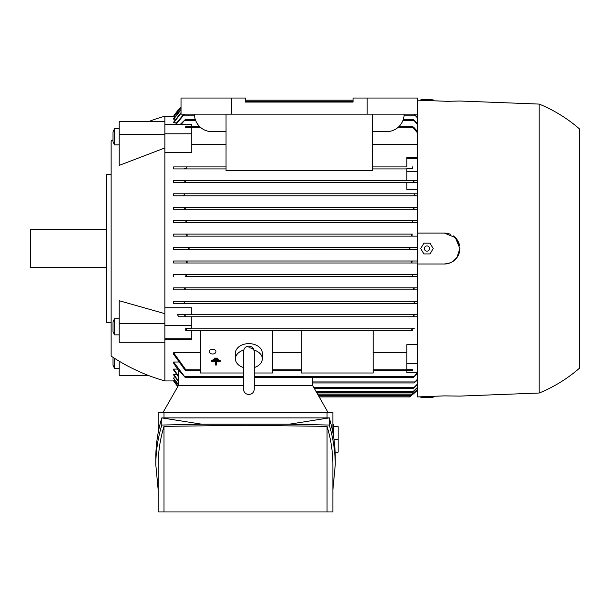 <?xml version="1.0" encoding="UTF-8"?>
<svg xmlns="http://www.w3.org/2000/svg" width="610" height="610" viewBox="0 0 610 610"><rect width="100%" height="100%" fill="white"/><g stroke="black" fill="none" stroke-linecap="round" stroke-linejoin="round"><path stroke-width="0.91" d="M412.23 221.56L413.229 220.667L417.553 220.667L173.629 220.667L413.229 220.667M186.241 234.11L187.369 235.117L185.981 236.123L417.553 236.123L173.629 236.123L173.629 234.11L412.368 234.11L411.209 235.117L412.276 234.11M411.209 235.109L412.596 236.123M187.712 247.546L189.085 248.552L187.712 249.559L417.553 249.559L173.629 249.559L173.629 247.546L409.851 247.881M409.844 249.223L410.332 249.482M411.216 261.934L412.596 260.988L417.553 260.988L173.629 260.988L412.596 260.988M411.224 262.262L411.575 262.765M184.906 274.424L186.325 275.43L185.349 276.444L417.553 276.444L413.229 276.444L412.246 275.43L413.671 274.424L417.553 274.424L173.629 274.424L413.671 274.424M413.428 274.447L412.368 275.14M414.045 288.027L413.382 288.614M413.252 315.751L413.755 316.758L413.252 315.751L414.823 314.745L417.553 314.745L177.479 314.745L414.823 314.745M318.595 395.921L410.865 395.921L417.553 390.057A60.474 60.474 0 0 1 409.493 396.927L410.477 396.21M410.332 396.317L409.707 396.774M417.553 389.515L411.209 395.044L417.553 389.325M417.553 387.678L412.246 392.36L417.553 387.289M417.553 384.491L413.252 388.326L417.553 383.896M417.553 379.862L414.106 382.95L417.553 379.031M417.553 373.625L413.252 377.575L417.53 372.573L406.801 372.573L406.801 370.849M178.402 370.407L173.629 363.194L173.629 362.012L178.349 362.012M173.629 362.012L185.318 377.575L184.822 376.568L243.512 376.568M174.018 380.93L164.891 380.93A188.154 188.154 0 0 1 111.134 356.072L111.134 141.04A188.154 188.154 0 0 1 113.018 139.789M178.006 386.206L173.629 380.35L174.811 380.144M178.402 384.392L173.629 378.383L173.629 377.964L175.642 377.964M178.402 380.922L173.629 374.319L173.629 374.959L173.629 374.319L176.511 374.319M178.402 375.951L173.629 369.073L173.629 369.973L173.629 369.073L177.411 369.073M173.629 352.755L186.576 370.849L184.876 369.843L173.629 354.303L173.629 352.755L200.507 352.755M272.411 352.755L301.302 352.755M373.206 352.755L406.801 352.755M373.206 370.849L412.833 370.537L412.894 369.317L406.801 369.317L406.801 344.68L417.553 344.68M412.352 330.201L185.684 330.201L412.352 330.201L412.002 329.194M164.891 338.756L191.776 338.756L191.776 339.572L164.891 339.572M164.891 133.788L191.776 133.788L191.776 152.431L164.891 152.431L164.891 380.93M148.809 121.512A188.154 188.154 0 0 1 164.891 116.175L164.891 152.431M164.891 147.94L119.202 165.386L119.202 134.612L164.891 134.612M164.891 323.567L119.202 323.567L119.202 300.73L164.891 313.67M164.891 116.175L174.018 116.182M176.511 122.793L173.629 122.793L173.629 122.145L181.025 112.621M175.642 119.148L173.629 119.148L173.629 118.729L181.025 109.434M174.811 116.968L173.629 116.762L181.025 107.596M406.801 363.324L417.553 363.324M413.702 328.18L191.776 328.18L413.702 328.18M411.788 329.751C412.512 328.325 413.328 327.951 414.228 328.63M173.629 380.93A60.474 60.474 0 0 0 177.815 386.542L173.629 380.93M417.553 316.758L178.791 316.758L417.553 316.758M417.553 144.349L372.535 144.349M226.043 144.349L191.776 144.349M164.891 307.753L191.776 307.753L191.776 314.745M173.629 301.302L183.015 301.302L184.472 302.308L183.839 303.322L414.731 303.322L173.629 303.322L173.629 301.302L417.553 301.302L415.562 301.302L414.106 302.308L414.731 303.322L417.553 303.322M185.318 288.873L184.517 289.88L414.06 289.88L173.629 289.88L173.629 287.867L417.553 287.867L183.877 287.867L185.287 288.789M173.629 276.444L173.629 274.424M185.981 260.988L187.369 261.995L186.21 263.002L417.553 263.002L173.629 263.002L173.629 260.988M173.629 247.546L417.553 247.546L410.865 247.546L409.493 248.552L410.865 249.559M173.629 234.11L412.368 234.11M185.349 220.667L186.325 221.674L184.906 222.68L417.553 222.68L173.629 222.68L173.629 220.667M417.553 209.245L173.629 209.245L173.629 207.225L417.553 207.225L414.06 207.225L413.252 208.239L414.701 209.245L417.553 209.245M417.553 195.802L173.629 195.802L173.629 193.789L417.553 193.789L414.731 193.789L414.106 194.796L415.562 195.802L417.553 195.802M417.553 189.359L406.801 189.359L406.801 182.367L173.629 182.367L173.629 180.346L406.801 180.346L406.801 168.65L412.833 168.65L412.002 167.918L412.352 166.911L412.894 166.911L412.833 168.65M406.801 168.924L372.535 168.924L406.801 168.924M173.629 168.924L226.043 168.924L173.629 168.924L173.629 166.911L226.043 166.911L186.225 166.911L186.576 167.918M406.801 166.911L372.535 166.911L406.801 166.911L406.801 157.532L417.553 157.532M406.801 182.367L417.553 182.367L414.823 182.367L413.252 181.361L413.755 180.346L406.801 180.346M184.472 302.308L183.839 303.322L173.629 303.322M183.015 301.302L415.562 301.302M181.025 107.047A60.474 60.474 0 0 0 173.629 116.175L181.025 107.055M173.629 166.911L186.225 166.911M186.79 167.361C186.058 168.787 185.249 169.161 184.35 168.474M314.264 388.326L413.252 388.326M316.56 392.36L412.246 392.36M173.629 380.144L178.074 386.092M301.302 373L301.302 330.231L373.206 330.231L373.206 373L301.302 373M243.512 373L200.507 373L200.507 330.231L272.411 330.231L272.411 373L254.263 373M406.801 158.348L417.553 158.348M406.801 171.562L417.553 171.562M173.629 180.346L184.822 180.346L185.318 181.361L183.747 182.367L414.823 182.367M183.747 182.367L173.629 182.367M184.822 180.346L417.553 180.346M199.325 126.255L185.745 126.575L185.684 127.795L191.776 127.795L191.776 133.788M191.776 126.255L191.776 124.539L164.891 124.539M180.125 124.539L185.318 119.537L181.048 124.539M403.271 119.537L413.252 119.537L417.553 123.479M417.553 124.57L413.252 119.537M164.891 325.549L191.776 325.549L191.776 328.454L185.745 328.454L185.684 330.201M191.776 338.756L191.776 330.201M191.776 325.549L191.776 316.758M177.479 314.745L178.791 316.758M183.747 314.745L185.318 315.751L184.822 316.758M178.402 385.634L178.402 369.896L185.318 377.575L243.512 377.575M312.663 385.634L312.663 377.575M254.263 377.575L413.252 377.575M312.663 382.95L414.106 382.95M185.981 236.123L173.629 236.123M185.349 276.444L413.229 276.444M173.629 287.867L183.877 287.867M417.553 289.88L414.06 289.88L413.252 288.873L414.701 287.867M184.517 289.88L173.629 289.88M413.755 180.346L413.412 181.589M173.629 193.789L183.839 193.789L184.472 194.796L183.015 195.802L415.562 195.802M183.015 195.802L173.629 195.802M184.472 194.796L183.839 193.789L414.731 193.789M185.745 328.454L186.576 329.194L186.225 330.201M173.629 207.225L184.517 207.225L185.318 208.239L183.877 209.245L414.701 209.245M183.877 209.245L173.629 209.245M184.517 207.225L414.06 207.225M187.712 249.559L173.629 249.559M184.906 222.68L173.629 222.68M413.671 222.68L412.246 221.674M185.15 222.665L186.21 221.964M173.629 263.002L186.302 263.002M412.368 263.002L411.209 261.995M181.025 109.823L173.629 119.148M178.402 384.788L173.629 378.383M181.025 113.216L173.629 122.793M178.402 381.54L173.629 374.959M417.553 118.073L414.106 114.161L417.553 117.25M175.291 124.539L183.015 115.168L184.472 114.161L175.886 124.539M178.402 376.797L173.629 369.973M185.318 119.537L195.307 119.537M417.553 132.98L412.002 126.255L413.702 127.261L417.553 131.577M186.576 126.255L185.684 127.795M186.576 370.849L200.507 370.849M272.411 370.849L301.302 370.849M399.253 126.255L412.002 126.255M412.002 370.849L412.894 369.317M319.167 396.927L409.493 396.927M245.533 100.185L353.045 100.185M181.025 107.787L173.629 116.968M318.1 395.044L411.209 395.044M245.533 102.068L353.045 102.068L245.533 102.068L245.533 98.035L181.025 98.035L181.025 114.161L417.553 114.161L417.553 233.096L444.431 233.096L455.365 237.625L459.887 248.552L458.72 254.454L457.271 257.161L453.085 261.362L450.386 262.818L444.499 264.008L417.553 264.008L417.553 396.927L444.431 395.882L459.887 396.096L539.179 393.031L539.179 104.081L459.887 101.016L447.458 101.313L417.553 100.177M328.066 412.512L312.724 385.634L254.263 385.634M243.512 385.634L178.333 385.634L162.992 412.512M158.173 432.696L158.173 412.512L332.885 412.512L332.885 432.696M327.051 417.888L327.051 412.512M155.817 464.911L155.817 457.759C155.832 444.431 157.822 431.14 161.787 417.888L329.27 417.888C333.243 431.14 335.233 444.431 335.241 457.759L335.241 464.911C335.233 451.583 333.243 438.293 329.27 425.04L289.186 424.209L201.872 424.209L161.787 425.04C157.822 438.293 155.832 451.583 155.817 464.911L158.173 489.967M201.872 424.209L161.787 417.888L161.787 425.04M332.885 489.967L335.241 464.911M164.006 426.375C160.125 439.177 158.188 452.025 158.173 464.911L158.173 511.965L164.006 511.965L164.006 426.375L245.533 425.284L327.051 426.375C330.933 439.177 332.877 452.025 332.885 464.911L332.885 511.965L164.006 511.965M327.051 511.965L327.051 426.375M289.186 424.209L329.27 417.888L329.27 425.04M164.006 412.512L164.006 417.888M333.441 435.853L333.441 424.613L332.885 424.613M333.441 426.626L338.146 426.626L338.146 452.162L335.126 452.162M338.146 439.391L333.975 439.391M372.535 114.161L372.535 170.609L226.043 170.609L226.043 114.161M226.043 131.63L211.929 131.63A17.469 17.469 0 0 1 194.46 114.161M404.117 114.161A17.469 17.469 0 0 1 386.641 131.63L372.535 131.63M417.553 114.161L417.553 98.035L353.045 98.035L353.045 102.068M231.419 98.035L231.419 114.161M367.159 98.035L367.159 114.161M248.888 347.814A5.376 3.805 0 0 1 254.233 351.177M214.529 359.229L213.096 359.229L213.096 360.136L218.83 360.136L218.83 359.229L217.396 359.229M213.096 360.342L211.662 360.342L211.662 361.25L220.263 361.25L220.263 360.342L218.83 360.342M216.321 364.147L216.321 361.753L216.321 365.047L215.604 365.047L215.604 361.753L215.604 364.147M209.245 351.619A3.363 2.379 0 0 1 212.6 349.24A3.363 2.379 0 0 1 215.963 351.619A3.363 2.379 0 0 1 212.6 353.991A3.363 2.379 0 0 1 209.245 351.619M214.529 359.015L214.529 358.116L217.396 358.116L217.396 359.526L214.529 359.526L214.529 359.015L217.396 359.015M243.512 367.548A13.443 9.501 0 0 1 235.452 358.84L235.452 353.137A13.443 9.501 0 0 1 248.888 343.636A13.443 9.501 0 0 1 262.33 353.137L262.33 358.84A13.443 9.501 0 0 1 254.263 367.548M254.065 350.071A13.443 9.501 0 0 1 262.33 358.84M235.452 358.84A13.443 9.501 0 0 1 243.718 350.071M218.83 360.136L218.83 360.64L213.096 360.64L213.096 360.136M220.263 361.25L220.263 361.753L216.321 361.753M215.604 361.753L211.662 361.753L211.662 361.25M417.553 264.008L417.553 233.096M456.783 257.847L459.887 248.552M453.085 235.75A15.456 15.456 0 0 1 459.604 245.586L456.783 239.257M539.179 104.081A144.471 144.471 0 0 1 579.5 128.946L579.5 368.165A144.471 144.471 0 0 1 539.179 393.031M459.604 251.518A15.456 15.456 0 0 1 453.085 261.362M450.386 262.818A15.456 15.456 0 0 1 444.431 264.008M433.169 396.325L433.169 397.224L429.57 397.735L420.755 397.224L433.169 397.224M430.065 396.439L430.065 397.224M423.858 396.683L423.858 397.224M420.755 396.805L420.755 397.224M444.431 233.096A15.456 15.456 0 0 1 450.386 234.293M433.169 100.787L433.169 99.88L420.755 99.88L424.354 99.377L433.169 99.88M430.065 100.665L430.065 99.88M420.755 100.307L420.755 99.88M423.858 100.421L423.858 99.88M433.169 248.552L430.065 253.928L423.858 253.928L420.755 248.552L423.858 243.177L430.065 243.177L433.169 248.552M424.354 248.552A2.608 2.608 0 0 0 426.962 251.167A2.608 2.608 0 0 0 429.57 248.552A2.608 2.608 0 0 0 426.962 245.944A2.608 2.608 0 0 0 424.354 248.552M164.891 121.512L119.202 121.512L119.202 134.612M119.202 144.875L114.497 144.875L114.497 128.748L119.202 128.748M114.497 144.875L113.018 141.711L113.018 131.92L114.497 128.748M164.891 342.279L119.202 342.279L119.202 323.567M119.202 334.86L114.497 334.86L114.497 318.733L119.202 318.733M114.497 334.86L113.018 331.688L113.018 321.905L114.497 318.733M119.202 361.189L119.202 375.6L148.809 375.6M119.202 368.356L114.497 368.356L114.497 358.276M114.497 368.356L113.018 365.192L113.018 357.315M111.134 174.635L106.43 174.635L106.43 322.469L111.134 322.469M106.43 229.741L30.5 229.741L30.5 267.371L106.43 267.371M317.52 394.037L412.368 394.037M315.988 391.345L413.229 391.345M313.685 387.319L414.06 387.319M312.663 381.944L414.731 381.944M254.263 376.568L413.755 376.568M184.822 120.544L195.665 120.544M402.905 120.544L413.755 120.544M183.839 115.168L194.491 115.168M404.087 115.168L414.731 115.168M186.225 127.261L200.377 127.261M398.2 127.261L412.352 127.261M186.225 369.843L200.507 369.843M272.411 369.843L301.302 369.843M373.206 369.843L412.352 369.843M245.533 101.191L353.045 101.191M254.263 351.52C253.89 348.196 252.098 346.404 248.888 346.144C245.624 346.465 243.832 348.257 243.512 351.52L243.512 389.149C243.832 392.421 245.624 394.212 248.888 394.525C252.159 394.212 253.951 392.421 254.263 389.149L254.263 351.878"/></g></svg>
